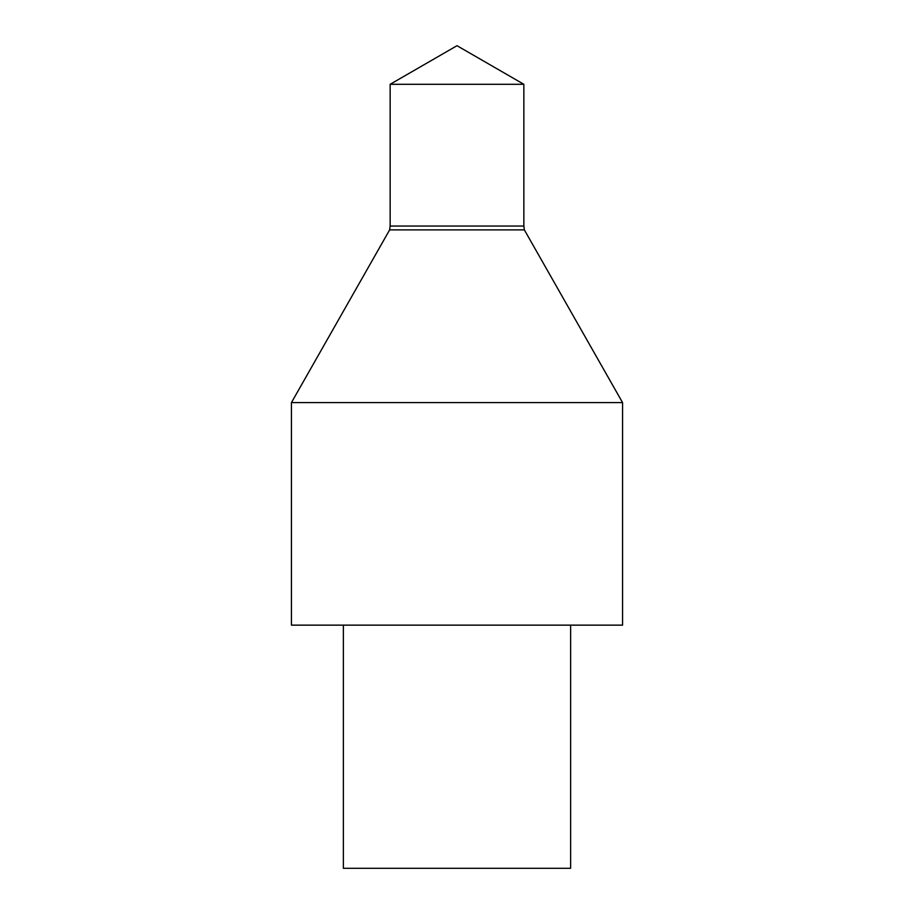 <?xml version="1.0" encoding="UTF-8"?>
<svg xmlns="http://www.w3.org/2000/svg" width="914" height="914" viewBox="0 0 914 914"><rect width="100%" height="100%" fill="white"/><g stroke="black" fill="none" stroke-linecap="round" stroke-linejoin="round"><path stroke-width="1.37" d="M291.44 402.594L389.638 229.882L390.152 226.032L523.848 226.032L524.362 229.882L389.638 229.882L524.362 229.882L622.56 402.594L622.56 625.142L291.44 625.142L291.44 402.594L622.56 402.594M570.622 625.142L570.622 868.3L343.378 868.3L343.378 625.142M523.848 84.294L457 45.7L390.152 84.294L523.848 84.294L523.848 226.032M390.152 84.294L390.152 226.032"/></g></svg>
